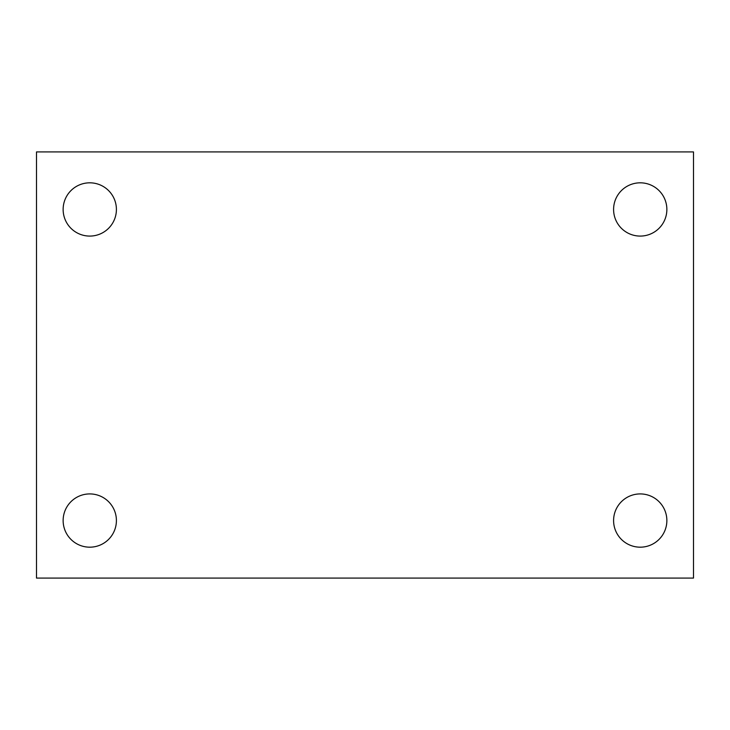 <?xml version="1.0" encoding="UTF-8"?>
<svg xmlns="http://www.w3.org/2000/svg" width="730" height="730" viewBox="0 0 730 730"><rect width="100%" height="100%" fill="white"/><g stroke="black" fill="none" stroke-linecap="round" stroke-linejoin="round"><path stroke-width="1.09" d="M36.5 151.922L693.5 151.922L693.5 578.078L36.5 578.078L36.5 151.922M89.772 493.918A26.636 26.636 0 0 1 116.408 520.545A26.636 26.636 0 0 1 89.772 547.181A26.636 26.636 0 0 1 63.136 520.545A26.636 26.636 0 0 1 89.772 493.918M640.228 493.918A26.636 26.636 0 0 1 666.864 520.545A26.636 26.636 0 0 1 640.228 547.181A26.636 26.636 0 0 1 613.592 520.545A26.636 26.636 0 0 1 640.228 493.918M640.228 182.819A26.636 26.636 0 0 1 666.864 209.455A26.636 26.636 0 0 1 640.228 236.082A26.636 26.636 0 0 1 613.592 209.455A26.636 26.636 0 0 1 640.228 182.819M89.772 182.819A26.636 26.636 0 0 1 116.408 209.455A26.636 26.636 0 0 1 89.772 236.082A26.636 26.636 0 0 1 63.136 209.455A26.636 26.636 0 0 1 89.772 182.819"/></g></svg>
